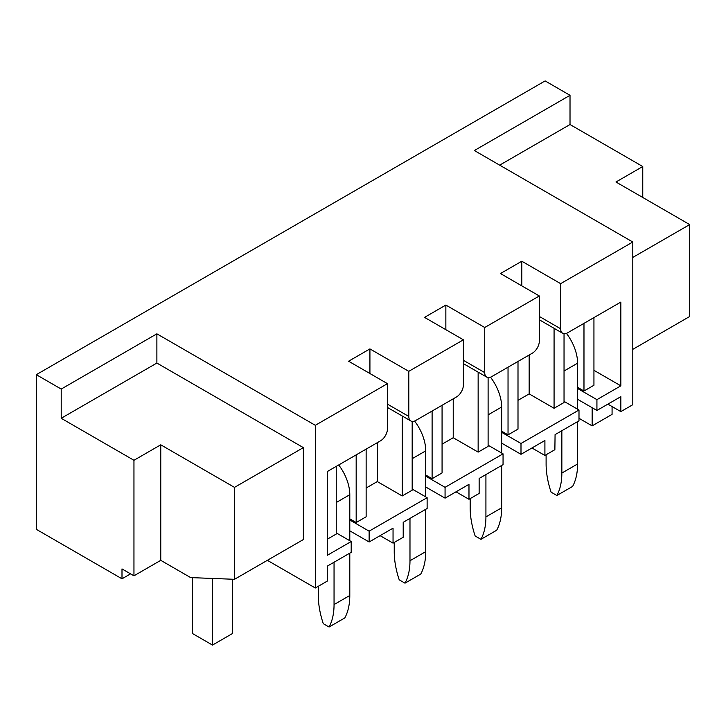 <?xml version="1.0" encoding="UTF-8"?>
<svg xmlns="http://www.w3.org/2000/svg" width="726" height="726" viewBox="0 0 726 726"><rect width="100%" height="100%" fill="white"/><g stroke="black" fill="none" stroke-linecap="round" stroke-linejoin="round"><path stroke-width="1.09" d="M539.327 295.972L484.723 327.499L484.723 372.61A9.865 5.699 120 0 0 486.765 377.121A9.865 5.699 120 0 0 491.693 376.631L532.358 353.163A9.865 5.699 120 0 0 539.327 341.075L539.327 295.972L500.468 273.539L521.794 261.224L560.653 283.657L632.8 242.012L632.8 404.709L620.839 411.615L607.889 404.137M564.038 401.378L578.994 409.999L578.994 420.817L555.072 434.629L554.873 449.703L544.908 455.456L531.958 447.978M488.108 445.21L503.054 453.841L503.054 464.658L479.142 478.47L479.142 493.426L468.978 499.297L456.019 491.811M412.177 489.052L427.124 497.682L427.124 508.499L403.211 522.303L403.211 537.267L393.047 543.13L380.088 535.652M336.247 532.893L351.193 541.523L351.193 552.341L327.272 566.144L327.272 581.109L315.32 588.006L315.32 425.309L156.88 333.833L61.211 389.063L36.3 374.68L36.3 529.327L121.995 578.803L121.995 568.912L133.956 575.809L133.956 460.284L61.211 418.285L61.211 389.063M267.368 560.327L315.32 588.006M642.764 197.481L642.764 166.526L570.019 124.527L570.019 95.306L545.108 80.922L36.3 374.68M408.792 371.34L408.792 416.443A9.865 5.699 120 0 0 410.834 420.962A9.865 5.699 120 0 0 415.762 420.472L456.418 397.004A9.865 5.699 120 0 0 463.397 384.916L463.397 339.813L408.792 371.34L369.924 348.907L369.924 373.527M463.397 339.813L424.538 317.38L445.855 305.065L445.855 329.686M484.723 327.499L445.855 305.065M632.8 242.012L474.359 150.536L570.019 95.306M351.193 541.523L327.272 555.326L327.272 471.564L380.488 440.836A9.865 5.699 120 0 0 387.466 428.757L387.466 383.655L315.32 425.309M387.466 383.655L348.598 361.212L369.924 348.907M303.359 447.624L234.498 487.382L234.498 579.303L303.359 539.545L303.359 447.624L156.88 363.054L156.88 333.833M560.653 283.657L560.653 328.769A9.865 5.699 120 0 0 562.695 333.279A9.865 5.699 120 0 0 567.632 332.798L620.839 302.07L620.839 385.842L593.941 370.305M521.794 261.224L521.794 285.844M529.163 355.005L529.163 393.891L518.001 400.335M620.839 385.842L596.926 399.645L596.926 410.462L577.597 399.3M596.926 399.645L577.597 388.483M596.926 410.462L620.839 396.659L620.839 411.615M578.994 409.999L520.996 443.486L520.996 454.304L501.666 443.141M520.996 443.486L501.666 432.324M520.996 454.304L544.908 440.5L544.908 455.456M503.054 453.841L445.065 487.327L445.065 498.145L425.726 486.983M445.065 487.327L425.726 476.165M445.065 498.145L468.978 484.333L468.978 499.297M427.124 497.682L369.126 531.169L369.126 541.986L349.796 530.824M369.126 531.169L349.796 520.007M369.126 541.986L393.047 528.174L393.047 543.13M453.233 398.837L453.233 437.733L442.07 444.176M377.302 442.678L377.302 481.574L366.14 488.017M356.176 454.875L356.176 522.538L366.14 516.785L366.14 449.122M402.213 415.989L402.213 495.958L377.302 481.574M432.106 411.034L432.106 478.697L442.07 472.944L442.07 405.29M478.144 372.148L478.144 452.116L453.233 437.733M356.176 522.538L349.796 518.854M327.272 539.218L336.247 534.046L336.247 466.382M432.106 478.697L425.726 475.013M402.213 495.958L412.177 490.204L412.177 421.398M508.037 367.202L508.037 434.856L501.666 431.171M478.144 452.116L488.108 446.363L488.108 377.556M583.976 323.36L583.976 391.015L577.597 387.339M554.074 328.306L554.074 408.275L564.038 402.522L564.038 333.715M508.037 434.856L518.001 429.102L518.001 361.448M554.074 408.275L529.163 393.891M593.941 317.607L593.941 385.261L583.976 391.015M570.019 124.527L499.67 165.147M632.8 257.431L689.7 224.579L689.7 316.491L632.8 349.342M689.7 224.579L615.957 181.999L642.764 166.526M130.571 573.858L121.995 578.803M156.88 363.054L61.211 418.285M234.498 579.303L190.657 577.597L160.764 560.336L133.956 575.809M234.498 487.382L160.764 444.811L133.956 460.284M160.764 444.811L160.764 560.336M612.072 406.551L612.072 414.374L592.144 425.881L592.144 407.703M592.144 425.881L578.994 418.294M192.553 577.669L192.553 633.571L212.482 645.078L212.482 578.44M212.482 645.078L232.411 633.571L232.411 579.221M566.434 333.37A33.832 19.529 60 0 1 577.597 363.181L577.597 409.201M561.851 430.718L561.851 473.062A71.729 41.418 60 0 1 556.869 495.495L572.614 486.411A71.729 41.418 60 0 0 577.597 463.968L577.597 421.625M556.869 495.495L551.088 492.164A71.729 41.418 60 0 1 546.106 463.968L546.106 454.766M490.495 377.202A33.832 19.529 60 0 1 501.666 407.023L501.666 453.042M485.921 474.559L485.921 516.903A71.729 41.418 60 0 1 480.939 539.336L496.684 530.243A71.729 41.418 60 0 0 501.666 507.81L501.666 465.466M480.939 539.336L475.158 535.997A71.729 41.418 60 0 1 470.176 507.81L470.176 498.608M414.564 421.044A33.832 19.529 60 0 1 425.726 450.855L425.726 496.874M409.981 518.391L409.981 560.735A71.729 41.418 60 0 1 404.999 583.178L420.744 574.085A71.729 41.418 60 0 0 425.726 551.651L425.726 509.307M404.999 583.178L399.218 579.838A71.729 41.418 60 0 1 394.236 551.651L394.236 542.44M338.697 464.967A33.832 19.529 60 0 1 349.796 494.696L349.796 540.716M334.051 562.233L334.051 604.577A71.729 41.418 60 0 1 329.069 627.019L344.814 617.926A71.729 41.418 60 0 0 349.796 595.492L349.796 553.139M329.069 627.019L323.288 623.679A71.729 41.418 60 0 1 318.306 595.492L318.306 586.281M539.327 316.454L560.653 328.769M463.397 360.296L484.723 372.61M387.466 404.137L408.792 416.443M564.038 371.004L577.597 363.181M561.851 473.062L577.597 463.968M488.108 414.845L501.666 407.023M485.921 516.903L501.666 507.81M412.177 458.687L425.726 450.855M409.981 560.735L425.726 551.651M336.247 502.519L349.796 494.696M334.051 604.577L349.796 595.492M539.327 319.794L562.695 333.279M463.397 363.635L486.765 377.121M387.466 407.467L410.834 420.962"/></g></svg>
